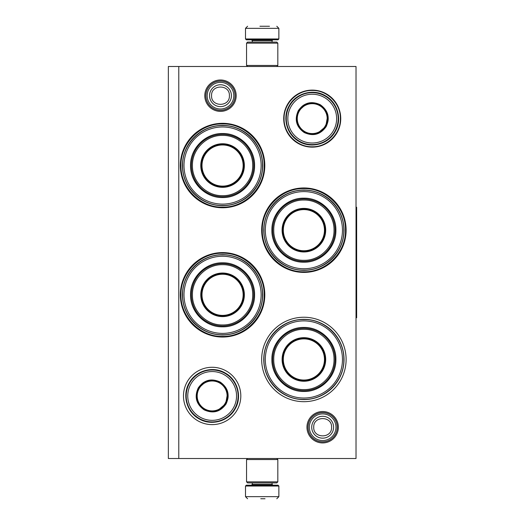 <?xml version="1.0" encoding="UTF-8"?>
<svg xmlns="http://www.w3.org/2000/svg" width="525" height="525" viewBox="0 0 525 525"><rect width="100%" height="100%" fill="white"/><g stroke="black" fill="none" stroke-linecap="round" stroke-linejoin="round"><path stroke-width="0.79" d="M322.658 442.929A15.704 15.704 0 0 1 306.954 427.232A15.704 15.704 0 0 1 322.658 411.528A15.704 15.704 0 0 1 338.356 427.232A15.704 15.704 0 0 1 322.658 442.929M322.658 441.886A14.661 14.661 0 0 1 307.998 427.232A14.661 14.661 0 0 1 322.658 412.571A14.661 14.661 0 0 1 337.319 427.232A14.661 14.661 0 0 1 322.658 441.886M220.487 111.385A15.704 15.704 0 0 1 204.783 95.688A15.704 15.704 0 0 1 220.487 79.984A15.704 15.704 0 0 1 236.184 95.688A15.704 15.704 0 0 1 220.487 111.385M220.487 110.342A14.661 14.661 0 0 1 205.826 95.688A14.661 14.661 0 0 1 220.487 81.027A14.661 14.661 0 0 1 235.141 95.688A14.661 14.661 0 0 1 220.487 110.342M303.89 317.238A42.223 42.223 0 0 1 346.113 359.461A42.223 42.223 0 0 1 303.89 401.684A42.223 42.223 0 0 1 261.667 359.461A42.223 42.223 0 0 1 303.89 317.238M303.89 187.957A42.223 42.223 0 0 1 346.113 230.18A42.223 42.223 0 0 1 303.89 272.403A42.223 42.223 0 0 1 261.667 230.18A42.223 42.223 0 0 1 303.89 187.957M222.567 252.597A42.223 42.223 0 0 1 264.797 294.82A42.223 42.223 0 0 1 222.567 337.043A42.223 42.223 0 0 1 180.344 294.82A42.223 42.223 0 0 1 222.567 252.597M222.567 123.316A42.223 42.223 0 0 1 264.797 165.539A42.223 42.223 0 0 1 222.567 207.762A42.223 42.223 0 0 1 180.344 165.539A42.223 42.223 0 0 1 222.567 123.316M356.022 458.509L168.354 458.509L168.354 66.491L356.022 66.491L356.022 458.509M178.782 66.491L178.782 458.509M212.146 367.277A28.672 28.672 0 0 1 240.811 395.948A28.672 28.672 0 0 1 212.146 424.62A28.672 28.672 0 0 1 183.474 395.948A28.672 28.672 0 0 1 212.146 367.277M312.231 90.11A28.514 28.514 0 0 0 283.717 118.624A28.514 28.514 0 0 0 312.231 147.138A28.514 28.514 0 0 0 340.745 118.624A28.514 28.514 0 0 0 312.231 90.11M303.89 399.597A40.143 40.143 0 0 0 344.033 359.461A40.143 40.143 0 0 0 303.89 319.318A40.143 40.143 0 0 0 263.753 359.461A40.143 40.143 0 0 0 303.89 399.597M303.89 270.322A40.143 40.143 0 0 0 344.033 230.18A40.143 40.143 0 0 0 303.89 190.043A40.143 40.143 0 0 0 263.753 230.18A40.143 40.143 0 0 0 303.89 270.322M222.567 334.957A40.143 40.143 0 0 0 262.71 294.82A40.143 40.143 0 0 0 222.567 254.677A40.143 40.143 0 0 0 182.431 294.82A40.143 40.143 0 0 0 222.567 334.957M222.567 205.682A40.143 40.143 0 0 0 262.71 165.539A40.143 40.143 0 0 0 222.567 125.403A40.143 40.143 0 0 0 182.431 165.539A40.143 40.143 0 0 0 222.567 205.682M312.231 90.471C327.272 90.09 340.764 103.582 340.384 118.624C340.764 133.665 327.272 147.157 312.231 146.77C297.189 147.157 283.697 133.665 284.084 118.624C283.697 103.582 297.189 90.09 312.231 90.471M222.567 207.139C200.34 207.71 180.397 187.766 180.968 165.539C180.397 143.312 200.34 123.368 222.567 123.939C244.794 123.368 264.744 143.312 264.167 165.539C264.744 187.766 244.794 207.71 222.567 207.139M303.89 188.58C326.117 188.009 346.06 207.952 345.489 230.18C346.06 252.407 326.117 272.35 303.89 271.779C281.662 272.35 261.719 252.407 262.29 230.18C261.719 207.952 281.662 188.009 303.89 188.58M222.567 336.42C200.34 336.991 180.397 317.048 180.968 294.82C180.397 272.593 200.34 252.65 222.567 253.221C244.794 252.65 264.744 272.593 264.167 294.82C264.744 317.048 244.794 336.991 222.567 336.42M337.253 427.232A14.595 14.595 0 0 1 322.658 441.827A14.595 14.595 0 0 1 308.063 427.232A14.595 14.595 0 0 1 322.658 412.63A14.595 14.595 0 0 1 337.253 427.232M335.974 427.232A13.315 13.315 0 0 1 322.658 440.547A13.315 13.315 0 0 1 309.343 427.232A13.315 13.315 0 0 1 322.658 413.91A13.315 13.315 0 0 1 335.974 427.232M235.082 95.688A14.595 14.595 0 0 1 220.487 110.283A14.595 14.595 0 0 1 205.885 95.688A14.595 14.595 0 0 1 220.487 81.093A14.595 14.595 0 0 1 235.082 95.688M233.802 95.688A13.315 13.315 0 0 1 220.487 109.003A13.315 13.315 0 0 1 207.165 95.688A13.315 13.315 0 0 1 220.487 82.373A13.315 13.315 0 0 1 233.802 95.688M277.823 43.142L246.547 43.142L247.59 42.098L276.787 42.098L277.823 43.142L277.823 65.454L246.547 65.454L247.59 66.491M246.547 481.858L277.823 481.858L276.787 482.902L247.59 482.902L246.547 481.858L246.547 459.546L247.59 458.509M276.787 458.509L277.823 459.546L246.547 459.546M278.867 38.968L245.503 38.968L246.343 39.802L278.033 39.802L278.867 38.968L278.867 28.337L276.787 26.25M259.928 26.25L269.483 26.25M245.503 486.032L278.867 486.032L278.033 485.198L246.343 485.198L245.503 486.032L245.503 496.663L247.59 498.75M265.013 498.75L260.774 498.75M222.567 126.965A38.574 38.574 0 0 0 183.993 165.539A38.574 38.574 0 0 0 222.567 204.113A38.574 38.574 0 0 0 261.142 165.539A38.574 38.574 0 0 0 222.567 126.965M222.567 186.913A21.374 21.374 0 0 0 243.941 165.539A21.374 21.374 0 0 0 222.567 144.165A21.374 21.374 0 0 0 201.193 165.539A21.374 21.374 0 0 0 222.567 186.913M222.567 143.752A21.788 21.788 0 0 0 200.78 165.539A21.788 21.788 0 0 0 222.567 187.327A21.788 21.788 0 0 0 244.361 165.539A21.788 21.788 0 0 0 222.567 143.752M222.567 135.411C206.437 134.984 191.96 149.507 192.439 165.657C192.091 181.722 206.522 196.088 222.567 195.668C238.698 196.094 253.181 181.578 252.702 165.428C253.05 149.356 238.613 134.991 222.567 135.411M222.567 196.711A31.172 31.172 0 0 0 253.739 165.539A31.172 31.172 0 0 0 222.567 134.367A31.172 31.172 0 0 0 191.395 165.539A31.172 31.172 0 0 0 222.567 196.711M222.567 133.534C239.676 133.094 255.019 148.437 254.579 165.539C255.019 182.641 239.676 197.991 222.567 197.544C205.465 197.991 190.122 182.641 190.562 165.539C190.122 148.437 205.465 133.094 222.567 133.534M222.567 125.6C243.908 125.048 263.058 144.198 262.507 165.539C263.058 186.88 243.908 206.03 222.567 205.478C201.226 206.03 182.077 186.88 182.628 165.539C182.077 144.198 201.226 125.048 222.567 125.6M222.567 144.966A20.573 20.573 0 0 1 243.141 165.539A20.573 20.573 0 0 1 222.567 186.113A20.573 20.573 0 0 1 202 165.539A20.573 20.573 0 0 1 222.567 144.966M222.567 144.375A21.164 21.164 0 0 1 243.731 165.539A21.164 21.164 0 0 1 222.567 186.703A21.164 21.164 0 0 1 201.403 165.539A21.164 21.164 0 0 1 222.567 144.375M222.567 256.246A38.574 38.574 0 0 0 183.993 294.82A38.574 38.574 0 0 0 222.567 333.395A38.574 38.574 0 0 0 261.142 294.82A38.574 38.574 0 0 0 222.567 256.246M222.567 316.194A21.374 21.374 0 0 0 243.941 294.82A21.374 21.374 0 0 0 222.567 273.446A21.374 21.374 0 0 0 201.193 294.82A21.374 21.374 0 0 0 222.567 316.194M222.567 273.033A21.788 21.788 0 0 0 200.78 294.82A21.788 21.788 0 0 0 222.567 316.608A21.788 21.788 0 0 0 244.361 294.82A21.788 21.788 0 0 0 222.567 273.033M222.567 264.692C206.437 264.265 191.96 278.782 192.439 294.932C192.091 311.003 206.522 325.369 222.567 324.949C238.698 325.375 253.181 310.853 252.702 294.709C253.05 278.637 238.613 264.272 222.567 264.692M222.567 325.992A31.172 31.172 0 0 0 253.739 294.82A31.172 31.172 0 0 0 222.567 263.648A31.172 31.172 0 0 0 191.395 294.82A31.172 31.172 0 0 0 222.567 325.992M222.567 262.815C239.676 262.369 255.019 277.718 254.579 294.82C255.019 311.922 239.676 327.265 222.567 326.826C205.465 327.265 190.122 311.922 190.562 294.82C190.122 277.718 205.465 262.369 222.567 262.815M222.567 254.881C243.908 254.33 263.058 273.479 262.507 294.82C263.058 316.162 243.908 335.311 222.567 334.76C201.226 335.311 182.077 316.162 182.628 294.82C182.077 273.479 201.226 254.33 222.567 254.881M222.567 274.247A20.573 20.573 0 0 1 243.141 294.82A20.573 20.573 0 0 1 222.567 315.394A20.573 20.573 0 0 1 202 294.82A20.573 20.573 0 0 1 222.567 274.247M222.567 273.656A21.164 21.164 0 0 1 243.731 294.82A21.164 21.164 0 0 1 222.567 315.984A21.164 21.164 0 0 1 201.403 294.82A21.164 21.164 0 0 1 222.567 273.656M226.058 403.974C220.362 411.941 213.052 413.903 204.127 409.848C196.16 404.152 194.198 396.841 198.253 387.916C203.949 379.949 211.26 377.987 220.185 382.042C228.152 387.739 230.114 395.049 226.058 403.974M217.488 410.648L225.698 403.764C220.146 411.528 213.025 413.438 204.337 409.487C196.573 403.935 194.663 396.815 198.614 388.126C207.861 370.171 236.624 386.781 225.698 403.764L227.555 393.218M234.636 408.929A25.961 25.961 0 0 0 225.133 373.465A25.961 25.961 0 0 0 189.676 382.968A25.961 25.961 0 0 0 199.172 418.432A25.961 25.961 0 0 0 234.636 408.929M233.284 408.142A24.393 24.393 0 0 0 224.352 374.817A24.393 24.393 0 0 0 191.028 383.749A24.393 24.393 0 0 0 199.959 417.073A24.393 24.393 0 0 0 233.284 408.142M205.793 381.662L198.614 388.126M189.302 382.751C196.042 370.361 213.321 365.735 225.35 373.098C237.74 379.831 242.373 397.11 235.01 409.139C228.27 421.529 210.991 426.162 198.962 418.799C186.572 412.059 181.939 394.78 189.302 382.751M225.107 403.423A14.956 14.956 0 0 1 204.678 408.903A14.956 14.956 0 0 1 199.198 388.467A14.956 14.956 0 0 1 219.634 382.994A14.956 14.956 0 0 1 225.107 403.423M225.474 403.633A15.376 15.376 0 0 1 204.468 409.264A15.376 15.376 0 0 1 198.837 388.257A15.376 15.376 0 0 1 219.844 382.627A15.376 15.376 0 0 1 225.474 403.633M326.137 126.65C320.434 134.623 313.123 136.579 304.205 132.53C296.231 126.827 294.276 119.516 298.325 110.598C304.027 102.624 311.338 100.669 320.257 104.718C328.23 110.421 330.186 117.731 326.137 126.65M317.566 133.324L325.776 126.44C320.224 134.203 313.103 136.113 304.415 132.169C296.651 126.617 294.742 119.497 298.686 110.801C307.939 92.846 336.696 109.456 325.776 126.44L327.633 115.894M334.714 131.604A25.961 25.961 0 0 0 325.211 96.141A25.961 25.961 0 0 0 289.748 105.643A25.961 25.961 0 0 0 299.25 141.107A25.961 25.961 0 0 0 334.714 131.604M333.355 130.823A24.393 24.393 0 0 0 324.43 97.499A24.393 24.393 0 0 0 291.106 106.424A24.393 24.393 0 0 0 300.031 139.748A24.393 24.393 0 0 0 333.355 130.823M305.872 104.337L298.686 110.801M289.38 105.427C296.12 93.037 313.392 88.41 325.428 95.773C337.818 102.506 342.444 119.785 335.081 131.814C328.348 144.211 311.069 148.838 299.04 141.474C286.643 134.735 282.017 117.462 289.38 105.427M325.185 126.105A14.956 14.956 0 0 1 304.749 131.578A14.956 14.956 0 0 1 299.276 111.143A14.956 14.956 0 0 1 319.712 105.669A14.956 14.956 0 0 1 325.185 126.105M325.546 126.315A15.376 15.376 0 0 1 304.539 131.939A15.376 15.376 0 0 1 298.915 110.932A15.376 15.376 0 0 1 319.922 105.308A15.376 15.376 0 0 1 325.546 126.315M303.89 191.605A38.574 38.574 0 0 0 265.315 230.18A38.574 38.574 0 0 0 303.89 268.754A38.574 38.574 0 0 0 342.464 230.18A38.574 38.574 0 0 0 303.89 191.605M303.89 251.554A21.374 21.374 0 0 0 325.264 230.18A21.374 21.374 0 0 0 303.89 208.806A21.374 21.374 0 0 0 282.516 230.18A21.374 21.374 0 0 0 303.89 251.554M303.89 208.392A21.788 21.788 0 0 0 282.102 230.18A21.788 21.788 0 0 0 303.89 251.967A21.788 21.788 0 0 0 325.684 230.18A21.788 21.788 0 0 0 303.89 208.392M303.89 200.051C287.759 199.625 273.282 214.148 273.761 230.291C273.407 246.363 287.844 260.728 303.89 260.308C320.02 260.735 334.504 246.218 334.018 230.068C334.373 213.997 319.935 199.631 303.89 200.051M303.89 261.352A31.172 31.172 0 0 0 335.062 230.18A31.172 31.172 0 0 0 303.89 199.008A31.172 31.172 0 0 0 272.718 230.18A31.172 31.172 0 0 0 303.89 261.352M303.89 198.174C320.992 197.735 336.341 213.078 335.895 230.18C336.341 247.282 320.992 262.631 303.89 262.185C286.788 262.631 271.445 247.282 271.884 230.18C271.445 213.078 286.788 197.735 303.89 198.174M303.89 190.24C325.231 189.689 344.38 208.838 343.829 230.18C344.38 251.521 325.231 270.67 303.89 270.119C282.548 270.67 263.399 251.521 263.95 230.18C263.399 208.838 282.548 189.689 303.89 190.24M303.89 209.606A20.573 20.573 0 0 1 324.463 230.18A20.573 20.573 0 0 1 303.89 250.753A20.573 20.573 0 0 1 283.316 230.18A20.573 20.573 0 0 1 303.89 209.606M303.89 209.016A21.164 21.164 0 0 1 325.054 230.18A21.164 21.164 0 0 1 303.89 251.344A21.164 21.164 0 0 1 282.726 230.18A21.164 21.164 0 0 1 303.89 209.016M303.89 320.887A38.574 38.574 0 0 0 265.315 359.461A38.574 38.574 0 0 0 303.89 398.035A38.574 38.574 0 0 0 342.464 359.461A38.574 38.574 0 0 0 303.89 320.887M303.89 380.835A21.374 21.374 0 0 0 325.264 359.461A21.374 21.374 0 0 0 303.89 338.087A21.374 21.374 0 0 0 282.516 359.461A21.374 21.374 0 0 0 303.89 380.835M303.89 337.673A21.788 21.788 0 0 0 282.102 359.461A21.788 21.788 0 0 0 303.89 381.248A21.788 21.788 0 0 0 325.684 359.461A21.788 21.788 0 0 0 303.89 337.673M303.89 329.332C287.759 328.906 273.282 343.422 273.761 359.572C273.407 375.644 287.844 390.009 303.89 389.589C320.02 390.016 334.504 375.493 334.018 359.343C334.373 343.278 319.935 328.912 303.89 329.332M303.89 390.633A31.172 31.172 0 0 0 335.062 359.461A31.172 31.172 0 0 0 303.89 328.289A31.172 31.172 0 0 0 272.718 359.461A31.172 31.172 0 0 0 303.89 390.633M303.89 327.456C320.992 327.009 336.341 342.359 335.895 359.461C336.341 376.563 320.992 391.906 303.89 391.466C286.788 391.906 271.445 376.563 271.884 359.461C271.445 342.359 286.788 327.009 303.89 327.456M303.89 319.522C325.231 318.97 344.38 338.12 343.829 359.461C344.38 380.802 325.231 399.952 303.89 399.4C282.548 399.952 263.399 380.802 263.95 359.461C263.399 338.12 282.548 318.97 303.89 319.522M303.89 338.887A20.573 20.573 0 0 1 324.463 359.461A20.573 20.573 0 0 1 303.89 380.034A20.573 20.573 0 0 1 283.316 359.461A20.573 20.573 0 0 1 303.89 338.887M303.89 338.297A21.164 21.164 0 0 1 325.054 359.461A21.164 21.164 0 0 1 303.89 380.625A21.164 21.164 0 0 1 282.726 359.461A21.164 21.164 0 0 1 303.89 338.297M356.022 207.244L356.646 207.244L356.646 317.756L356.022 317.756M311.719 427.232A10.94 10.94 0 0 0 322.658 438.165A10.94 10.94 0 0 0 333.592 427.232A10.94 10.94 180 0 0 322.658 416.292A10.94 10.94 180 0 0 311.719 427.232M313.733 427.232C313.176 438.736 332.135 438.736 331.577 427.232C332.135 415.721 313.176 415.721 313.733 427.232M209.547 95.688A10.94 10.94 0 0 0 220.487 106.621A10.94 10.94 0 0 0 231.42 95.688A10.94 10.94 180 0 0 220.487 84.748A10.94 10.94 180 0 0 209.547 95.688M211.562 95.688C211.004 107.198 229.963 107.192 229.405 95.688C229.963 84.177 211.004 84.177 211.562 95.688M272.094 42.098L272.094 40.635L252.282 40.635L251.449 39.802M245.503 38.968L245.503 28.337L278.867 28.337M252.282 482.902L252.282 484.365L272.094 484.365L272.928 485.198M278.867 486.032L278.867 496.663L245.503 496.663M276.787 66.491L277.823 65.454M246.547 43.142L246.547 65.454M277.823 481.858L277.823 459.546M252.282 42.098L252.282 40.635M272.094 40.635L272.928 39.802M245.503 28.337L247.59 26.25M272.094 482.902L272.094 484.365M252.282 484.365L251.449 485.198M278.867 496.663L276.787 498.75"/></g></svg>
